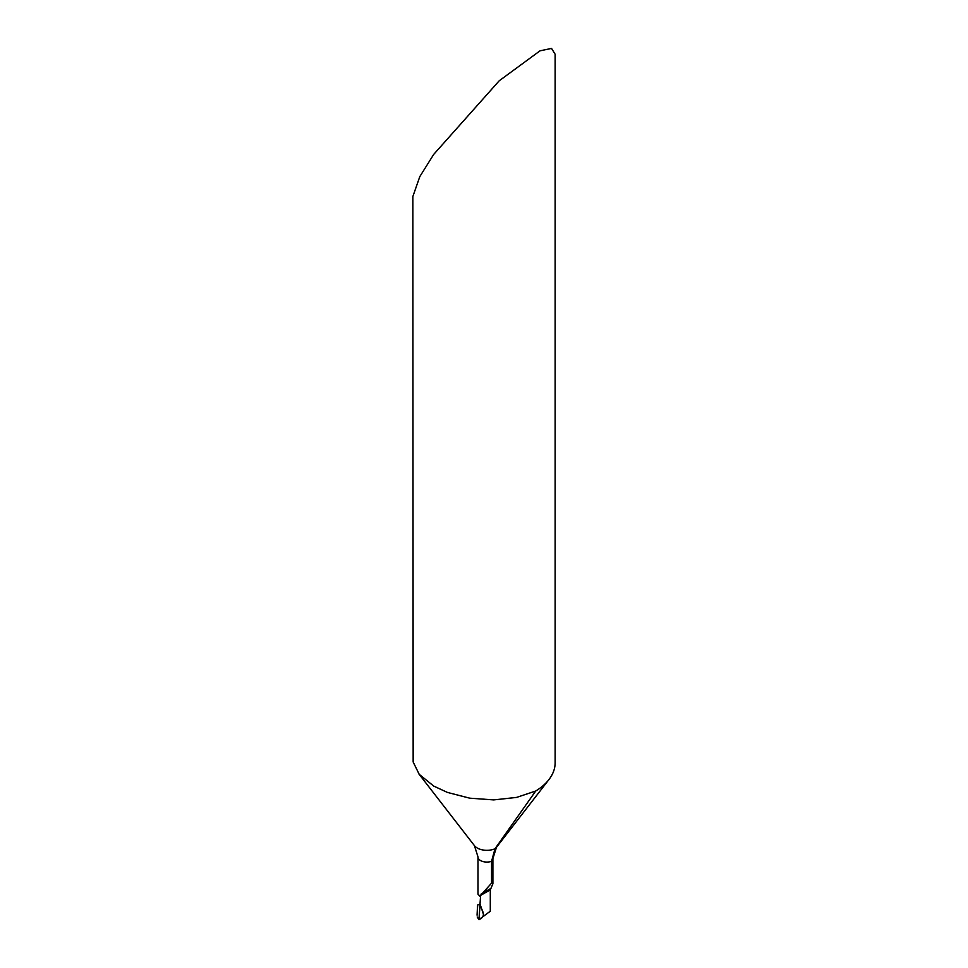 <?xml version="1.0" encoding="UTF-8"?>
<svg xmlns="http://www.w3.org/2000/svg" width="968" height="968" viewBox="0 0 968 968"><rect width="100%" height="100%" fill="white"/><g stroke="black" fill="none" stroke-linecap="round" stroke-linejoin="round"><path stroke-width="1.45" d="M492.894 883.796L492.894 858.616A8.893 5.13 0 0 1 491.562 861.314A8.893 5.13 180 0 1 480.6 860.576A8.893 5.13 180 0 1 477.998 856.946L474.429 845.645A13.661 7.889 180 0 0 477.236 848.004A13.661 7.889 180 0 0 494.999 848.779A13.661 7.889 0 0 0 496.463 847.315L548.929 779.579A71.136 41.067 180 0 0 555.136 762.82L555.136 54.244L551.542 48.4L540.011 50.832L499.21 80.792L433.7 154.408L419.809 176.599L412.864 196.504L413.154 761.985L419.204 774.327L433.7 786.064L447.446 792.429L469.722 798.176L493.692 799.907L516.597 797.402L535.727 791.013L494.999 848.779L491.562 861.314L491.562 883.143L492.894 883.796L490.292 889.834L490.292 911.227L484 915.885L480.092 904.233L477.708 904.923L477.466 906.992M477.091 914.76L477.708 904.923L480.092 904.233L484 915.885L478.966 919.6L480.6 895.424L490.292 889.834M477.188 916.974L478.966 919.6L480.092 904.233C480.648 909.484 487.86 915.704 478.966 919.6M548.929 779.579A71.136 41.067 180 0 1 535.727 791.013M480.6 897.082L478.119 894.287A8.893 5.13 180 0 1 477.998 893.452A8.893 5.13 180 0 1 477.998 893.367L478.156 894.589M477.478 906.98L477.514 905.951M478.119 894.287L480.6 896.828M491.562 883.143L480.6 895.424M480.951 894.166L490.619 888.588M477.442 907.318L477.067 915.159M474.429 845.645L418.478 773.42M477.998 856.946L477.998 893.452M492.894 858.616L496.463 847.315"/></g></svg>
